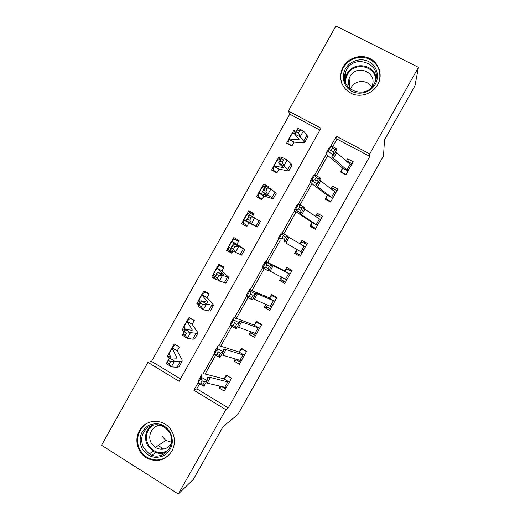 <?xml version="1.0" encoding="UTF-8"?>
<svg xmlns="http://www.w3.org/2000/svg" width="520" height="520" viewBox="0 0 520 520"><rect width="100%" height="100%" fill="white"/><g stroke="black" fill="none" stroke-linecap="round" stroke-linejoin="round"><path stroke-width="0.78" d="M377.669 84.728C372.879 93.359 361.537 97.507 352.521 93.997C342.836 89.245 339.118 81.575 341.367 70.986L343.038 67.073C347.913 58.24 359.691 54.093 368.856 58.052C378.066 61.893 382.635 73.073 378.768 82.446L377.669 84.728M161.915 448.331L163.638 449.137M171.912 451.074C165.646 460.207 157.469 462.644 147.381 458.387C137.794 453.576 133.906 440.018 139.386 430.742C145.574 418.672 163.898 418.158 171.1 429.995C175.247 436.924 175.519 443.95 171.912 451.074M418.438 67.353L414.966 85.806L384.527 139.867L383.5 155.961L237.828 414.531L223.093 426.575L193.421 479.284L178.321 494L101.562 445.276L147.901 362.356L179.127 381.31L320.983 128.2L288.373 111.02L335.887 26L418.438 67.353L369.74 153.888L336.375 136.305L330.941 145.99M319.937 130.065L289.77 114.153L151.56 361.394L147.901 362.356M289.77 114.153L288.373 111.02M151.56 361.394L180.466 378.918M170.502 361.757L168.506 360.406L167.225 362.694L169.221 364.046L170.502 361.757L174.499 361.179L171.308 366.88L166.328 363.512L169.514 357.825L174.499 361.179L180.135 361.654L182.104 361.329L182.078 359.769L177.242 350.857L179.419 347.041L174.285 343.967L172.347 347.425L175.468 344.675M169.403 358.026L167.167 356.681L168.909 353.568M186.544 333.106L184.522 331.793L183.235 334.081L185.256 335.4L186.544 333.106L190.489 332.618L187.285 338.332L182.26 335.056L185.445 329.355L190.489 332.618L197.711 333.463L197.542 332.163L192.166 324.376L192.342 323.954L192.133 324.331L194.285 320.483L189.124 317.44L187.187 320.905L190.632 318.331M184.243 331.513L182 330.181L183.814 326.937M202.612 304.389L200.571 303.115L199.284 305.409L201.325 306.69L202.612 304.389L206.511 303.992L203.307 309.725L198.218 306.534L201.416 300.827L206.511 303.992L213.356 305.533L213.044 304.493L207.025 297.648L209.183 293.872L203.996 290.862L202.053 294.333L204.945 292.026L206.135 292.103M199.108 304.941L196.853 303.622L198.744 300.248M214.851 276.803L213.798 276.198L213.688 273.539L211.744 277.017L216.938 280.014L217.113 279.702M218.719 275.613L216.651 274.372L215.364 276.673L217.431 277.914L218.719 275.613L222.573 275.314L219.356 281.053L214.208 277.953L217.412 272.233L222.573 275.314L229.034 277.55L221.962 270.966L224.107 267.209L218.9 264.225L216.951 267.703L219.707 265.636L222.573 266.331M232.589 252.05L228.586 249.775L228.605 246.87L226.655 250.354L231.881 253.325L233.175 251.011M234.858 246.772L232.772 245.57L231.478 247.878L233.571 249.08L234.858 246.772L238.667 246.565L235.443 252.323L230.237 249.314L233.447 243.575L244.738 249.503L236.925 244.231L239.064 240.494L233.831 237.542L231.881 241.026L234.507 239.194L238.713 241.118M247.422 225.556L243.393 223.301L243.555 220.155L241.605 223.639L246.85 226.577L248.917 222.807L257.329 227.025L246.298 220.61L249.516 214.864L260.455 221.455M252.493 216.495L254.046 213.72L248.787 210.802L246.838 214.292L249.327 212.7L253.364 214.942M262.281 199.004L258.239 196.775L258.538 193.375L256.581 196.872L261.846 199.784L263.939 195.975L273.097 198.881L267.716 194.669L262.399 191.841L265.623 186.082L270.953 188.89L276.166 193.401M268.632 187.668L269.061 186.901L263.776 184.008L261.82 187.506L264.186 186.154L265.258 186.739M277.173 172.406L273.111 170.196L273.546 166.55L271.583 170.053L276.881 172.926L278.986 169.084L287.872 170.892L288.899 170.671L283.907 165.75L278.531 163.02L281.762 157.248L287.151 159.959L291.031 163.644L291.915 165.282M281.112 158.405L278.798 157.163L276.874 160.602M292.091 145.75L288.008 143.566L288.587 139.672L286.624 143.182L291.941 146.023L294.112 142.136L293.904 142.506L294.171 142.136L303.557 142.883L304.733 142.402L300.131 136.773L294.697 134.127L297.934 128.343L303.381 130.969L307.008 135.122L307.697 137.111M296.173 131.495L293.852 130.26L291.993 133.582M199.583 383.89L196.807 388.83L228.241 407.888L369.811 156.37L336.999 139.061L332.767 146.601M327.782 155.487L316.401 175.767M311.942 183.703L300.066 204.867M296.133 211.861L283.764 233.903M280.365 239.967L267.767 262.405M264.257 268.664L252.057 290.401M248.034 297.564L236.373 318.338M231.849 326.397L220.727 346.216M215.696 355.173L205.114 374.036M220.012 386.146L219.011 387.933L224.263 391.099L231.504 378.222L226.239 375.07L224.269 378.567L226.967 375.505M235.319 358.917L234.078 361.121L239.356 364.26L246.617 351.357L241.319 348.238L239.35 351.741L241.936 348.887L246.493 351.579M250.653 331.63L249.178 334.262L254.482 337.37L261.755 324.441L256.438 321.347L254.462 324.857L256.913 322.25L261.489 324.909M266.026 304.291L264.31 307.346L269.639 310.421L276.919 297.466L271.577 294.405L269.601 297.921L271.914 295.555L276.517 298.188M281.424 276.894L279.468 280.371L284.824 283.419L292.123 270.439L286.754 267.41L284.772 270.933L286.949 268.808L291.57 271.414M300.619 255.327L295.99 252.733L296.641 249.815L294.658 253.351L300.04 256.36L307.353 243.353L301.958 240.357L299.975 243.893L302.016 242.008L306.657 244.589M315.725 228.462L311.07 225.901L311.864 222.729L309.881 226.265L315.283 229.249L322.615 216.216L317.194 213.252L315.413 216.424M330.856 201.552L326.183 199.011L327.125 195.592L325.13 199.134L330.558 202.085L337.903 189.02L332.462 186.089L330.915 188.844M346.028 174.583L341.328 172.075L342.407 168.389L340.412 171.944L345.865 174.863L353.229 161.772L347.757 158.873L346.444 161.213M369.811 156.37L369.74 153.888M228.241 407.888L225.797 409.643L178.321 494M198.185 382.551L193.863 390.254L225.797 409.643M326.443 154.011L314.626 175.065M310.512 182.397L298.344 204.074M294.613 210.724L282.1 233.025M278.746 238.999L266.078 261.567M262.652 267.677L250.276 289.731M246.48 296.491L234.5 317.831M230.347 325.24L218.764 345.878M214.247 353.925L203.06 373.861M196.807 388.83L193.863 390.254M336.999 139.061L336.375 136.305M221.585 386.522L219.011 387.933M170.086 355.927L167.167 356.681M295.217 133.204L293.852 130.26M280.417 159.64L278.798 157.163M265.779 186.167L263.776 184.008M253.669 214.396L248.787 210.802M232.388 252.408L226.655 250.354M214.487 277.459L211.744 277.017M199.849 303.615L196.853 303.622M185.244 329.726L182 330.181M236.763 360.009L234.078 361.121M252.018 333.554L249.178 334.262M267.611 307.216L264.31 307.346M284.648 281.619L279.468 280.371M306.709 244.491L301.958 240.357M319.079 216.229L317.194 213.252M333.463 188.903L332.462 186.089M348.283 161.752L347.757 158.873M163.423 454.37L161.74 453.317M221.826 386.581L225.55 388.824M224.738 387.29L227.767 381.894L229.535 381.726L226.233 387.601L205.797 382.804M227.767 381.894L210.386 377.475L207.643 377.429L207.103 380.484L203.879 386.217L198.088 383.078L198.874 379.828M200.661 383.045L202.995 384.306L204.289 382.005L201.962 380.738L200.661 383.045L198.088 383.078L201.305 377.338L202.033 374.205C202.65 373.704 204.048 373.737 206.232 374.296L223.659 378.794L224.269 378.567M229.229 382.044L223.893 378.84M201.962 380.738L201.305 377.338L207.103 380.484L204.289 382.005M202.995 384.306L203.879 386.217M169.728 355.212L169.533 354.835M177.242 350.857L171.964 347.789L176.572 357.136L176.566 358.144L169.514 357.825L168.506 360.406M169.221 364.046L171.308 366.88L176.989 367.263L178.984 366.893L179.257 366.405M171.853 347.984L168.994 353.093L171.113 357.975M166.328 363.512L167.225 362.694M235.976 359.112L235.957 359.528L240.5 362.232M239.909 360.301L242.951 354.9L244.641 354.868L241.332 360.757L221.507 354.822M242.951 354.9L226.05 349.576L223.444 349.278L223.223 351.774L219.993 357.519L214.201 354.361L214.656 351.696M216.859 354.198L219.186 355.466L220.48 353.158L218.153 351.884L216.859 354.198L214.201 354.361L217.431 348.608L217.822 346.067C218.361 345.709 219.694 345.865 221.812 346.535L238.758 351.929L239.35 351.741M244.348 355.16L238.986 351.988M218.153 351.884L217.431 348.608L223.223 351.774L220.48 353.158M219.186 355.466L219.993 357.519M251.043 331.773L250.919 332.911L255.489 335.582M257.751 322.114L256.913 322.25M255.119 333.262L258.161 327.847L259.772 327.958L256.458 333.853L237.25 326.788M258.161 327.847L239.278 321.074L239.375 323.005L236.139 328.764L230.353 325.579L230.477 323.512M233.083 325.286L235.411 326.567L236.711 324.252L234.383 322.972L233.083 325.286L230.353 325.579L233.591 319.813L233.643 317.863L237.425 318.721L254.105 325.084L254.462 324.857M259.493 328.218L254.105 325.084M234.383 322.972L233.591 319.813L239.375 323.005L236.711 324.252M235.411 326.567L236.139 328.764M266.201 304.363L265.909 306.241L270.498 308.887M273.832 295.698L271.914 295.555M270.348 306.169L273.403 300.742L274.944 300.989L271.615 306.897L253.025 298.688M273.403 300.742L255.151 292.806L255.567 294.171L252.323 299.942L246.539 296.738L246.324 295.262M249.347 296.315L251.674 297.603L252.974 295.282L250.653 293.995L249.347 296.315L246.539 296.738L249.782 290.959L249.503 289.608L269.601 297.921M274.671 301.23L269.262 298.123M250.653 293.995L249.782 290.959L255.567 294.171L252.974 295.282M251.674 297.603L252.323 299.942M194.161 320.704L190.203 318.364M185.361 329.505L184.321 328.887L184.041 327.301M192.12 324.279L186.823 321.224L192.075 329.446L192.166 330.284L185.445 329.355L184.522 331.793M185.256 335.4L187.285 338.332L192.725 339.17L194.591 339.04L194.805 338.65M186.739 321.38L183.846 326.541L185.406 329.433M182.26 335.056L183.235 334.081M208.923 294.339L204.945 292.026M200.096 303.18L199.043 302.569L198.816 300.346M207.025 297.648L201.714 294.613L207.792 302.367L201.416 300.827L200.571 303.115M201.325 306.69L203.307 309.725L208.494 311.012L210.386 310.837M201.65 294.717L198.731 299.936L200.519 302.419M198.218 306.534L199.284 305.409M223.704 267.923L219.707 265.636M222.047 270.797L216.632 267.943L223.457 274.391L217.412 272.233L216.651 274.372M217.431 277.914L219.356 281.053L225.992 282.971M216.593 268.008L213.649 273.28L215.67 275.346M214.208 277.953L215.364 276.673M281.437 276.9L280.937 279.513L285.545 282.132M291.831 270.959L286.949 268.808M285.617 279.019L288.672 273.579L290.134 273.969L286.806 279.89L268.834 270.536M288.672 273.579L271.057 264.478L271.791 265.272L268.541 271.057L262.762 267.833L262.21 266.955M265.649 267.274L267.969 268.574L269.276 266.247L266.949 264.953L265.649 267.274L262.762 267.833L266.012 262.041L265.395 261.287L284.772 270.933M289.881 274.183L284.447 271.108M266.949 264.953L266.012 262.041L271.791 265.272L269.276 266.247M267.969 268.574L268.541 271.057M238.518 241.462L234.507 239.194M236.925 244.231L231.582 241.222L239.155 246.357L233.447 243.575L232.772 245.57M233.571 249.08L235.443 252.323L241.638 255.041M231.569 241.241L228.592 246.571L230.847 248.228M230.237 249.314L231.478 247.878M170.261 432.302C174.272 441.805 172.269 449.507 164.268 455.403C155.24 459.362 147.856 457.119 142.123 448.669C138.177 439.218 140.166 431.554 148.096 425.685C157.06 421.675 164.45 423.878 170.261 432.302M143.54 447.824L149.285 453.863C161.694 462.176 177.502 445.725 169.553 432.699L168.435 430.931C162.519 424.249 155.779 422.975 148.213 427.115C141.557 432.666 139.997 439.569 143.54 447.824M171.483 442.247L165.88 440.459L162.071 436.312M171.281 443.619C167.031 449.507 161.707 450.788 155.298 447.441L151.307 443.079C147.004 435.767 152.269 425.445 160.413 425.217M150.339 421.947C139.484 425.185 134.16 439.634 140.049 449.878C141.953 453.343 144.606 456.001 148.005 457.847C155.928 461.526 163.085 460.395 169.488 454.467M158.191 445.536L163.845 449.098M345.429 68.88C349.817 60.898 360.704 57.447 368.687 61.548C376.74 65.54 379.88 76.141 375.317 84.123C370.877 92.163 359.899 95.55 351.962 91.384C343.954 87.334 340.918 76.804 345.429 68.88M374.205 83.922L375.128 81.972C382.818 64.603 355.05 52.968 346.574 69.83L345.28 72.82C339.014 89.817 365.892 100.288 374.205 83.922M350.565 88.927L351.215 87.568C355.166 79.807 367.607 79.417 371.514 86.99M351.319 89.882C348.608 86.593 347.861 82.868 349.07 78.702L350.038 76.486C356.551 63.544 377.858 72.43 372.06 85.774L370.877 88.075M379.594 79.957C381.01 69.589 376.922 62.361 367.334 58.259C357.149 55.816 349.115 58.981 343.232 67.763L341.575 71.63C340.379 75.66 340.464 79.618 341.822 83.499M295.99 252.733L300.502 255.528M285.883 243.035L302.075 252.506L285.883 243.035L289.042 237.4L287.846 236.672M281.976 238.173L279.019 238.862L282.276 233.064L288.048 236.314L284.798 242.112L284.297 239.48L285.61 237.153L283.289 235.846L281.976 238.173L284.297 239.48M283.289 235.846L282.276 233.064L281.32 232.908M296.641 249.815L296.615 249.457M302.075 252.506L305.364 246.889L289.042 237.4M288.048 236.314L285.61 237.153M247.338 225.706L243.393 223.301M243.555 220.155L243.847 219.928L251.732 223.893L246.298 220.61L247.631 219.018L249.743 220.188L251.036 217.874L248.924 216.71L247.631 219.018M251.036 217.874L254.794 217.763L251.563 223.529L249.743 220.188M243.568 219.791L246.565 214.448L249.1 215.605M243.6 219.83L248.917 222.807M248.924 216.71L249.516 214.864M311.07 225.901L312.592 227.767M315.536 216.508L317.115 215.15L321.776 217.705M301.704 214.851L299.767 213.337L301.08 213.103L295.315 209.833L294.079 210.165L297.057 212.485L311.857 222.339L317.337 225.362L301.704 214.851L304.876 209.209L303.732 208.383M298.35 209.014L295.315 209.833L298.571 204.016L304.343 207.292L301.08 213.103L300.671 210.327L301.977 207.994L299.656 206.674L298.35 209.014L300.671 210.327M299.656 206.674L298.571 204.016L297.278 204.471M311.864 222.729L311.857 222.339M317.337 225.362L320.619 219.758L304.876 209.209M304.343 207.292L301.977 207.994M261.001 199.316L258.239 196.775M258.538 193.375L258.908 193.005L267.488 195.754L262.399 191.841L263.815 190.099L265.947 191.23L267.248 188.91L265.109 187.779L263.815 190.099M267.248 188.91L270.953 188.89L267.716 194.669L265.947 191.23M258.596 192.933L261.573 187.623L264.349 188.364M258.596 193.031L263.939 195.975M265.109 187.779L265.623 186.082M326.183 199.011L326.612 199.94M331.195 189.066L332.241 188.24L336.921 190.769M317.564 186.615L315.77 184.834L317.408 184.028L311.636 180.739L310.07 181.681L312.825 184.392L327.125 195.175L332.631 198.159L317.564 186.615L320.736 180.96L319.644 180.037M314.756 179.784L311.636 180.739L314.906 174.915L320.678 178.211L317.408 184.028L317.07 181.109L318.383 178.769L316.069 177.444L314.756 179.784L317.07 181.109M316.069 177.444L314.906 174.915L313.267 175.975M327.125 195.592L327.125 195.175M332.631 198.159L335.907 192.576L320.736 180.96M320.678 178.211L318.383 178.769M280.144 160.134L279.065 159.549L276.945 160.615M273.995 171.366L273.111 170.196M273.546 166.55L274.001 166.023L283.27 167.55L278.531 163.02L280.033 161.115L282.191 162.208L283.491 159.887L281.333 158.795L280.033 161.115M283.491 159.887L287.151 159.959L283.907 165.75L282.191 162.208M273.656 166.017L276.614 160.738L279.624 161.064M273.618 166.179L278.986 169.084M281.333 158.795L281.762 157.248M341.328 172.075L341.432 172.49M346.912 161.616L347.393 161.278L352.099 163.781M333.457 158.314L331.799 156.28L333.762 154.895L328.003 151.58L326.086 153.133C326.079 153.758 326.931 154.791 328.627 156.234L342.426 167.947L347.958 170.905L333.457 158.314L336.635 152.646L335.595 151.632M331.195 150.495L328.003 151.58L331.279 145.743L337.038 149.065L333.762 154.895L333.509 151.827L334.828 149.481L332.507 148.148L331.195 150.495L333.509 151.827M332.507 148.148L331.279 145.743L329.297 147.413M342.407 168.389L342.426 167.947M347.958 170.905L351.228 165.334L336.635 152.646M337.038 149.065L334.828 149.481M295.061 133.471L293.982 132.899L292.325 133.588M288.281 144.066L288.008 143.566M288.587 139.672L289.127 138.996L298.344 139.62L299.091 139.295L294.697 134.127L296.289 132.067L298.474 133.126L299.774 130.799L297.589 129.74L296.289 132.067M299.774 130.799L303.381 130.969L300.131 136.773L298.474 133.126M288.743 139.048L291.681 133.803L294.931 133.705M288.672 139.269L294.067 142.149M297.589 129.74L297.934 128.343M207.259 383.045L210.386 377.475M198.601 380.315L201.767 374.673M176.572 357.136L175.883 358.365M180.135 361.654L176.989 367.263M171.964 348.406L168.981 353.737M222.917 355.16L226.05 349.576M214.442 352.085L217.614 346.431M238.608 327.217L241.748 321.62M230.315 323.791L233.493 318.13M254.332 299.214L257.485 293.605M246.227 295.445L249.411 289.764M192.075 329.446L191.536 330.401M195.878 333.541L192.725 339.17M186.881 321.744L183.892 327.08M207.603 301.697L207.22 302.387M211.653 305.377L208.494 311.012M201.832 295.022L198.835 300.372M223.171 273.891L222.937 274.307M227.461 277.147L224.302 282.802M216.808 268.249L213.811 273.611M270.088 271.154L273.247 265.531M262.171 267.033L265.363 261.339M243.308 248.865L240.136 254.527M231.816 241.423L228.813 246.792M166.9 451.854C162.247 454.044 157.638 453.869 153.082 451.321L147.427 445.387C143.975 437.632 145.288 430.996 151.379 425.49M153.042 424.99C146.334 430.196 144.722 436.839 148.207 444.918C153.413 452.569 160.043 454.441 168.097 450.548M345.066 81.309L345.768 76.752L347.041 73.814C353.457 60.931 375.024 64.233 376.077 78.383M375.668 80.359C376.162 65.832 354.062 61.263 347.529 74.412C346.008 77.181 345.397 80.106 345.703 83.174M278.148 238.563L281.346 232.856M300.918 251.81L303.979 246.363M259.181 220.519L256.002 226.194M246.857 214.546L243.847 219.928M294.158 210.028L297.362 204.315M316.245 224.549L319.312 219.089M267.131 195.377L266.929 195.734M275.093 192.114L271.908 197.795M261.924 187.609L258.908 193.005M310.2 181.435L313.417 175.708M331.604 197.236L334.678 191.763M282.978 167.076L282.62 167.707M291.031 163.644L287.846 169.344M277.024 160.622L274.001 166.023M326.281 152.782L329.505 147.043M346.996 169.864L350.077 164.379M298.851 138.71L298.344 139.62M307.008 135.122L303.81 140.829M292.156 133.582L289.127 138.996M182.104 361.329L178.984 366.893M197.711 333.463L194.591 339.04M213.356 305.533L210.223 311.123M229.034 277.55L225.894 283.153M244.738 249.503L241.599 255.119M155.298 447.441L165.88 440.459M166.927 451.828C162.266 454.025 157.651 453.856 153.082 451.321L149.285 453.863M151.977 455.137L155.74 452.556M160.517 449.287L162.019 448.26M345.098 81.432L345.768 76.752L345.28 72.82M349.07 78.702L350.135 88.276M260.481 221.403L257.329 227.025M276.257 193.239L273.097 198.881M292.065 165.022L288.899 170.671M307.905 136.74L304.733 142.402"/></g></svg>

